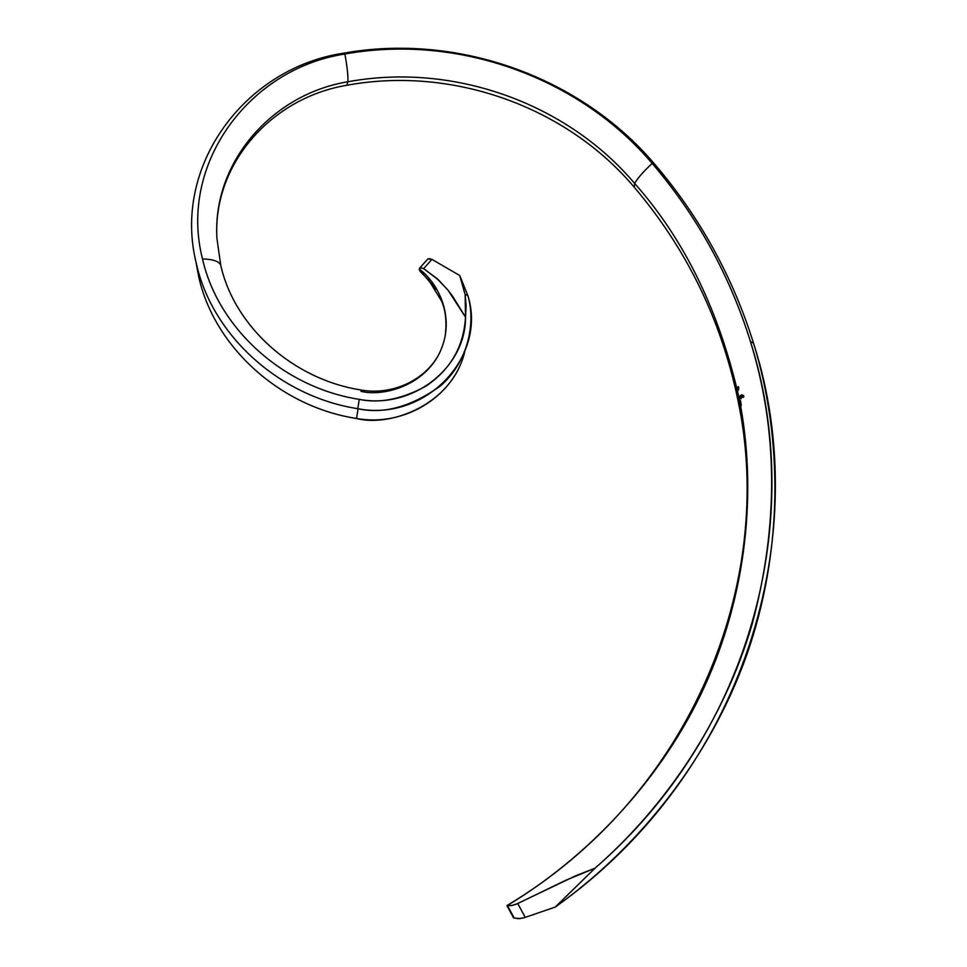 <?xml version="1.0" encoding="UTF-8"?>
<svg xmlns="http://www.w3.org/2000/svg" width="967" height="967" viewBox="0 0 967 967"><rect width="100%" height="100%" fill="white"/><g stroke="black" fill="none" stroke-linecap="round" stroke-linejoin="round"><path stroke-width="1.45" d="M740.795 404.762L740.42 400.205L739.84 400.737L739.779 403.517L740.577 403.59L739.9 404.146L740.42 400.205L741.29 405.1L740.275 407.784L739.332 399.19L740.287 407.167L741.109 405.137L740.142 401.039L740.795 405.403M739.803 401.305L739.513 403.662L740.275 407.784L740.819 407.155C757.403 499.891 744.385 604.037 700.7 694.729C656.702 785.337 584.854 858.817 507.216 905.596C584.854 858.817 656.702 785.337 700.7 694.729C744.385 604.037 757.403 499.891 740.819 407.155L739.803 401.305M740.782 405.475L739.779 403.517L739.9 404.146L740.613 403.577L740.782 405.475M739.574 398.863L739.223 396.627L739.465 399.19M513.646 917.852L506.974 905.583L513.622 917.864L518.167 918.65L523.389 918.009L555.239 907.07C638.123 848.083 709.851 758.696 746.705 655.022C783.246 551.25 782.907 438.377 753.559 343.285C732.708 276.622 699.745 216.922 654.683 164.172C580.998 77.191 458.044 32.564 343.104 53.258C244.627 68.149 171.57 166.675 196.494 264.136C212.571 335.948 279.886 396.651 357.79 408.69C383.295 414.396 410.624 406.986 439.78 386.462C466.251 364.293 476.695 325.371 467.883 295.672L459.736 275.51L431.898 259.361L429.046 258.636M513.622 917.864L507.216 905.596L511.108 905.656L515.979 904.302L575.329 875.945L595.043 868.173C666.384 805.898 724.174 719.508 752.181 624.09C778.689 525.262 778.097 431.04 750.416 341.448C729.722 275.196 696.977 215.846 652.181 163.411C696.977 215.846 729.722 275.196 750.416 341.448L753.559 343.285C732.708 276.622 699.745 216.922 654.683 164.172L652.181 163.411C643.176 171.8 637.338 178.484 634.666 183.476C684.721 239.876 719.581 311.652 739.247 398.791C719.581 311.652 684.721 239.876 634.666 183.476L634.243 187.199L634.666 183.476C566.976 103.276 453.547 62.299 347.939 81.76L346.79 85.289L347.939 81.76C272.706 94.029 213.139 161.271 216.85 236.444C213.139 161.271 272.706 94.029 347.939 81.76C348.193 75.837 347.165 66.59 344.881 54.031C249.075 68.536 178.218 164.342 202.514 258.963C213.006 259.241 219.086 261.32 220.73 265.2L220.863 265.707M360.921 391.345C384.552 397.219 428.599 384.407 442.137 346.815C454.478 313.562 436.48 281.554 419.291 269.104L420.234 271.522L428.707 280.128L441.701 301.245C445.763 311.048 446.923 322.579 445.158 335.851M739.211 399.008L738.425 397.497L739.018 399.323L738.861 396.99L739.223 398.73M737.18 391.067L736.927 387.876L737.446 390.873M736.213 388.782L736.842 391.961L736.213 388.782M737.894 399.891L738.196 401.583L737.894 399.891M737.966 400.435L738.184 401.281M738.256 400.326L737.845 398.464L738.147 400.676M738.619 400.072L738.075 397.945L738.498 400.314M198.767 277.033C214.529 347.383 280.333 406.769 356.533 418.481C404.955 427.269 454.454 395.914 464.704 351.795C451.879 405.608 389.205 427.281 356.533 418.481L358.092 408.739L356.533 418.481C280.333 406.769 214.529 347.383 198.767 277.033L195.757 260.897M220.911 265.949L220.73 265.2C219.086 261.32 213.006 259.241 202.514 258.963C218.204 328.683 283.573 387.61 359.253 399.359C379.294 403.698 401.571 399.286 426.06 386.099C450.549 369.479 463.713 346.5 465.526 317.176C465.949 367.351 413.03 409.524 359.253 399.359L357.79 408.69C425.831 421.999 487.187 356.472 467.883 295.672L459.736 275.51L465.127 294.512L467.883 295.672L465.127 294.512L465.526 317.176L452.774 296.47L447.939 290.076L436.866 278.46L423.655 268.633L420.73 267.702L419.195 269.648L436.443 289.568M741.278 398.682L740.77 395.358L741.278 398.682M740.408 398.331L740.033 395.902L740.408 398.331M738.039 387.404L738.703 387.235L738.28 386.607L737.906 387.211L738.474 390.148L738.74 388.093L738.474 390.148L737.906 387.211L738.437 386.703L738.728 388.42M741.967 394.778L741.218 396.289L742.209 395.612L741.701 394.995L741.169 395.745L741.774 394.693L742.354 396.555L741.544 397.074L741.218 396.289L742.378 395.66L741.218 396.289L741.737 397.207L742.378 396.422L742.124 394.959M737.337 388.831L737.809 387.972L737.144 387.924L737.724 390.861L737.144 387.924L737.567 387.441L737.918 389.169M743.357 395.382L743.841 396.893L742.97 397.437L743.611 396.675L742.656 395.817L743.538 395.346L742.716 396.144L743.599 395.66L743.792 396.639L742.97 397.437L743.841 396.893L743.357 395.382M419.654 268.089L427.861 258.963L431.898 259.361L423.655 268.633L438.571 280.019L447.939 290.076L465.526 317.176L466.118 305.79L465.127 294.512L459.736 275.51L431.898 259.361L423.655 268.633L420.331 267.75L419.291 269.104C436.48 281.554 454.478 313.562 442.137 346.815C432.007 375.812 396.591 396.349 361.042 390.003C292.493 379.33 234.232 326.084 220.742 265.224L216.946 238.511C212.474 164.68 270.917 97.897 346.802 85.289C452.508 65.744 566.348 106.793 634.05 186.994M555.239 907.07C745.871 772.162 815.036 533.869 753.559 343.285L750.416 341.448C805.982 516.124 753.801 730.351 595.043 868.173L555.239 907.07L595.043 868.173L565.635 880.333L517.732 903.529L525.262 917.381L555.239 907.07M347.939 81.76C453.547 62.299 566.976 103.276 634.666 183.476C637.338 178.484 643.176 171.8 652.181 163.411C579.523 77.626 458.201 33.591 344.881 54.031C347.165 66.59 348.193 75.837 347.939 81.76M654.683 164.172C580.998 77.191 458.044 32.564 343.104 53.258L344.881 54.031C458.201 33.591 579.523 77.626 652.181 163.411L654.683 164.172M196.494 264.136C212.571 335.948 279.886 396.651 357.79 408.69L359.253 399.359C283.573 387.61 218.204 328.683 202.514 258.963C178.218 164.342 249.075 68.536 344.881 54.031L343.104 53.258C244.627 68.149 171.57 166.675 196.494 264.136M513.598 917.901L506.938 905.608C692.191 794.789 776.126 581.977 738.208 401.583M525.262 917.381L517.732 903.529L512.607 905.354L507.53 905.728L514.19 918.034L519.787 918.602L525.262 917.381M738.51 400L738.184 398.162L738.51 400M739.574 398.936L739.308 396.555L739.32 398.9M739.139 398.356L738.788 397.074L738.933 399.335L738.425 397.497L739.054 399.613M740.069 396.204L740.601 398.005L739.828 397.328M742.136 396.833L741.399 396.47L742.245 395.902L742.076 397.099M737.446 391.019L737.362 390.064M739.803 396.688L740.42 397.981L740.142 396.204M742.245 395.902L741.641 396.881L742.245 395.902M634.231 187.199C686.51 248.749 721.019 319.473 737.773 399.371"/></g></svg>
